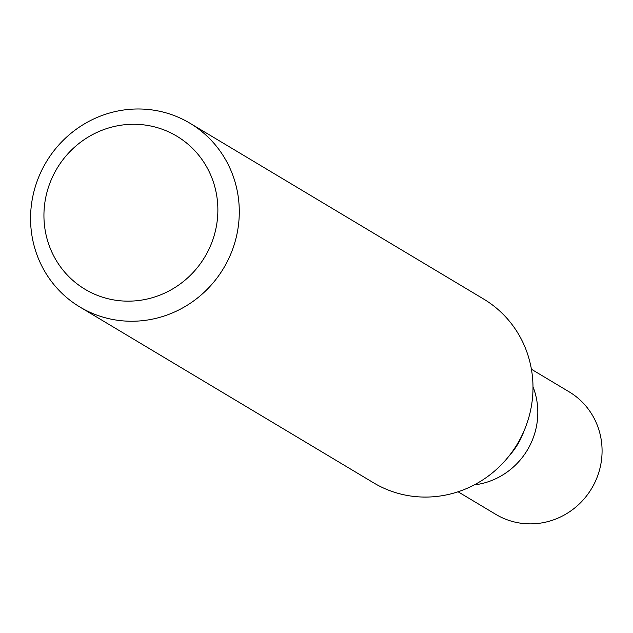 <?xml version="1.0" encoding="UTF-8"?>
<svg xmlns="http://www.w3.org/2000/svg" width="633" height="633" viewBox="0 0 633 633"><rect width="100%" height="100%" fill="white"/><g stroke="black" fill="none" stroke-linecap="round" stroke-linejoin="round"><path stroke-width="0.95" d="M458.063 491.778L495.829 514.384A71.41 68.91 -59.1 0 0 498.654 515.982A71.41 68.91 -59.1 0 0 592.472 487.062A71.41 68.91 -59.1 0 0 569.178 391.851L531.411 369.245M532.994 386.7A71.41 68.91 120.9 0 1 474.196 484.925A71.41 68.91 -59.1 0 0 532.994 386.7M525.2 428.09L522.985 433.652A71.41 68.91 120.9 0 1 510.847 453.924L506.993 458.506A107.112 103.361 -59.1 0 0 525.2 428.09A107.112 103.361 -59.1 0 0 483.644 299.037L189.94 123.213A107.112 103.361 120.9 0 1 224.881 266.026A107.112 103.361 120.9 0 1 84.149 309.418A107.112 103.361 120.9 0 1 79.908 307.021A107.112 103.361 120.9 0 1 44.967 164.208A107.112 103.361 120.9 0 1 185.698 120.816A107.112 103.361 120.9 0 1 189.94 123.213M79.908 307.021L373.62 482.844A107.112 103.361 -59.1 0 0 377.854 485.242A107.112 103.361 -59.1 0 0 506.993 458.506M88.596 291.299A89.261 86.135 120.9 0 1 54.921 172.129A89.261 86.135 120.9 0 1 173.22 134.133A89.261 86.135 120.9 0 1 206.888 253.295A89.261 86.135 120.9 0 1 88.596 291.299"/></g></svg>
